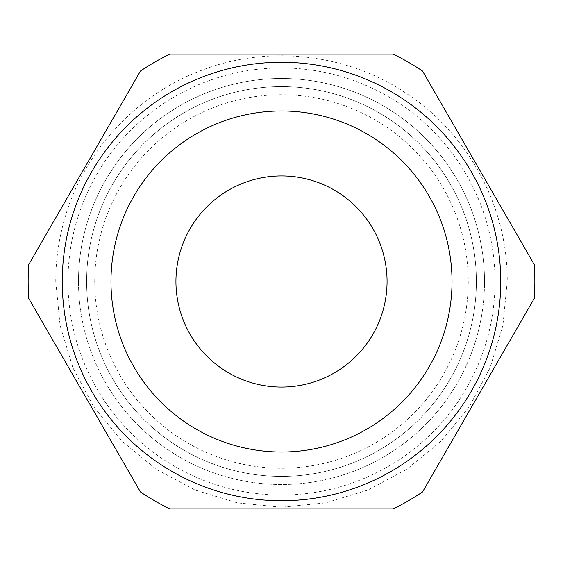 <?xml version="1.0" encoding="UTF-8"?>
<svg xmlns="http://www.w3.org/2000/svg" width="563" height="563" viewBox="0 0 563 563"><rect width="100%" height="100%" fill="white"/><g stroke="black" fill="none" stroke-linecap="round" stroke-linejoin="round"><path stroke-width="0.42" stroke-dasharray="2.81 2.11" d="M436.459 467.832L422.524 491.971A253.35 253.35 0 0 1 393.263 508.868L169.737 508.868A253.35 253.35 0 0 1 140.476 491.971L28.713 298.39A253.35 253.35 0 0 1 28.713 264.61L140.476 71.029A253.35 253.35 0 0 1 169.737 54.132L393.263 54.132A253.35 253.35 0 0 1 422.524 71.029L534.287 264.61A253.35 253.35 0 0 1 534.287 298.39L450.463 443.581M28.713 298.39A253.35 253.35 0 0 1 28.713 264.61L140.476 71.029L28.713 264.61A253.35 253.35 0 0 0 28.713 298.39L140.476 491.971L28.713 298.39M78.496 281.5A203.004 203.004 0 0 1 281.5 78.496A203.004 203.004 0 0 1 484.504 281.5A203.004 203.004 0 0 0 281.5 78.496A203.004 203.004 0 0 0 78.496 281.5A203.004 203.004 0 0 0 281.5 484.504A203.004 203.004 0 0 0 484.504 281.5A203.004 203.004 0 0 1 281.5 484.504A203.004 203.004 0 0 1 78.496 281.5M495.032 281.5A213.532 213.532 0 0 0 281.5 67.968A213.532 213.532 0 0 0 67.968 281.5A213.532 213.532 0 0 0 281.5 495.032A213.532 213.532 0 0 0 495.032 281.5M94.739 281.5A186.761 186.761 0 0 1 281.5 94.739A186.761 186.761 0 0 1 468.261 281.5A186.761 186.761 0 0 1 281.5 468.261A186.761 186.761 0 0 1 94.739 281.5M175.938 281.5A105.562 105.562 0 0 0 281.5 387.062A105.562 105.562 0 0 0 387.062 281.5A105.562 105.562 0 0 0 281.5 175.938A105.562 105.562 0 0 0 175.938 281.5M500.746 281.5A219.246 219.246 0 0 0 281.5 62.254A219.246 219.246 0 0 0 62.254 281.5A219.246 219.246 0 0 1 281.5 62.254A219.246 219.246 0 0 1 500.746 281.5A219.246 219.246 0 0 0 281.5 62.254A219.246 219.246 0 0 0 62.254 281.5A219.246 219.246 0 0 0 281.5 500.746A219.246 219.246 0 0 0 500.746 281.5A219.246 219.246 0 0 1 281.5 500.746A219.246 219.246 0 0 1 62.254 281.5A219.246 219.246 0 0 0 281.5 500.746A219.246 219.246 0 0 0 500.746 281.5M476.382 281.5A194.882 194.882 0 0 0 281.5 86.618A194.882 194.882 0 0 0 86.618 281.5A194.882 194.882 0 0 0 281.5 476.382A194.882 194.882 0 0 0 476.382 281.5A194.882 194.882 0 0 0 281.5 86.618A194.882 194.882 0 0 0 86.618 281.5A194.882 194.882 0 0 0 281.5 476.382A194.882 194.882 0 0 0 476.382 281.5M393.263 54.132A253.35 253.35 0 0 1 422.524 71.029L534.287 264.61L422.524 71.029A253.35 253.35 0 0 0 393.263 54.132L169.737 54.132L393.263 54.132M534.287 264.61A253.35 253.35 0 0 1 534.287 298.39L422.524 491.971L534.287 298.39A253.35 253.35 0 0 0 534.287 264.61M169.737 508.868L393.263 508.868L169.737 508.868A253.35 253.35 0 0 1 140.476 491.971A253.35 253.35 0 0 0 169.737 508.868M140.476 71.029A253.35 253.35 0 0 1 169.737 54.132A253.35 253.35 0 0 0 140.476 71.029M422.524 491.971A253.35 253.35 0 0 1 393.263 508.868A253.35 253.35 0 0 0 422.524 491.971M55.758 281.5C55.772 261.288 58.439 241.436 63.76 221.935C81.931 153.347 135.197 94.887 201.702 70.312C267.833 44.766 346.449 53.394 405.437 92.825C468.205 133.354 507.826 206.776 507.242 281.5L502.9 325.541L490.056 367.892L469.19 406.922L441.118 441.132L406.908 469.204L367.878 490.063L325.534 502.907L281.493 507.242L237.452 502.9L195.108 490.056L156.085 469.197L121.875 441.125L93.803 406.915L72.944 367.885L60.093 325.541L55.758 281.5"/><path stroke-width="0.84" d="M28.713 298.39A253.35 253.35 0 0 1 28.713 264.61L140.476 71.029A253.35 253.35 0 0 1 169.737 54.132L393.263 54.132A253.35 253.35 0 0 1 422.524 71.029L534.287 264.61A253.35 253.35 0 0 1 534.287 298.39L422.524 491.971A253.35 253.35 0 0 1 393.263 508.868L169.737 508.868A253.35 253.35 0 0 1 140.476 491.971L28.713 298.39M175.938 281.5A105.562 105.562 0 0 0 281.5 387.062A105.562 105.562 0 0 0 387.062 281.5A105.562 105.562 0 0 0 281.5 175.938A105.562 105.562 0 0 0 175.938 281.5M62.254 281.5A219.246 219.246 0 0 1 281.5 62.254A219.246 219.246 0 0 1 500.746 281.5A219.246 219.246 0 0 1 281.5 500.746A219.246 219.246 0 0 1 62.254 281.5A219.246 219.246 0 0 0 281.5 500.746A219.246 219.246 0 0 0 500.746 281.5M450.463 443.581L436.459 467.832M452.026 281.5A170.526 170.526 0 0 0 281.5 110.974A170.526 170.526 0 0 0 110.974 281.5A170.526 170.526 0 0 0 281.5 452.026A170.526 170.526 0 0 0 452.026 281.5"/></g></svg>
